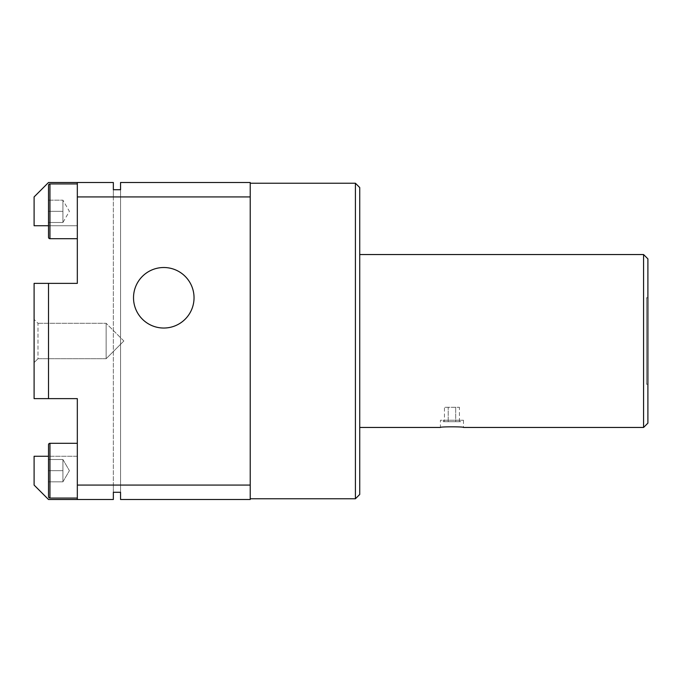 <?xml version="1.0" encoding="UTF-8"?>
<svg xmlns="http://www.w3.org/2000/svg" width="682" height="682" viewBox="0 0 682 682"><rect width="100%" height="100%" fill="white"/><g stroke="black" fill="none" stroke-linecap="round" stroke-linejoin="round"><path stroke-width="0.51" stroke-dasharray="3.41 2.56" d="M77.322 498.056L49.948 498.056L49.948 443.3L49.948 498.056A1.441 1.441 0 0 1 48.507 496.615L48.507 444.741A1.441 1.441 0 0 1 49.948 443.3L77.322 443.3L77.322 498.056L77.322 443.3M77.322 196.919L113.348 196.919L113.348 182.503L77.322 182.503L77.322 283.362L34.1 283.362L34.1 398.638L77.322 398.638L77.322 499.497L48.507 499.497L34.1 485.081L34.1 456.267L77.322 456.267L77.322 499.497L77.322 456.267L48.507 456.267L48.507 496.615L48.507 444.741M49.948 238.7L49.948 183.944L77.322 183.944L77.322 238.7L49.948 238.7L49.948 183.944L49.948 238.7A1.441 1.441 0 0 1 48.507 237.259L48.507 185.385L48.507 225.733L77.322 225.733L34.1 225.733L34.1 196.919L48.507 182.503L77.322 182.503M49.948 183.944A1.441 1.441 0 0 0 48.507 185.385L48.507 237.259M359.729 254.548L359.729 427.452L359.729 254.548M250.226 183.228L250.226 498.772L250.226 183.228M646.459 297.778L646.459 384.222L646.459 297.778L647.9 297.778L647.9 384.222L647.9 297.778M646.459 384.222L647.9 384.222M163.774 267.514A30.255 30.255 0 0 1 194.038 297.778A30.255 30.255 0 0 1 163.774 328.033A30.255 30.255 0 0 1 133.519 297.778A30.255 30.255 0 0 1 163.774 267.514M77.322 183.944L77.322 238.7M37.996 358.715L34.1 362.611L34.1 319.389L34.1 362.611L34.1 319.389L34.1 362.611L37.996 358.715L106.145 358.715L106.145 323.285L106.145 358.715L106.145 323.285L106.145 358.715L37.996 358.715L37.996 323.285L34.1 319.389L37.996 323.285L37.996 358.715M37.996 323.285L106.145 323.285L37.996 323.285M123.86 341L106.145 323.285L123.86 341L106.145 358.715L123.86 341M62.914 481.842L62.914 459.506L62.914 470.674L48.507 470.674L48.507 481.842L48.507 459.506L48.507 481.842L48.507 459.506L48.507 470.674L62.914 470.674L62.914 476.258L62.914 459.506L62.914 476.258L62.914 470.674L48.507 470.674L62.914 470.674L62.914 481.842L62.914 465.09L62.914 481.842L62.914 476.258L62.914 481.842L62.914 476.258L62.914 481.842L69.402 470.674L62.914 459.506L69.402 470.674L62.914 481.842L48.507 481.842L62.914 481.842L48.507 481.842L62.914 481.842L69.402 470.674L62.914 459.506L48.507 459.506L62.914 459.506L48.507 459.506L62.914 459.506L69.402 470.674L62.914 481.842M62.914 222.494L62.914 200.158L62.914 211.326L48.507 211.326L48.507 222.494L48.507 200.158L48.507 222.494L48.507 200.158L48.507 211.326L62.914 211.326L62.914 216.91L62.914 200.158L62.914 216.91L62.914 211.326L48.507 211.326L62.914 211.326L62.914 222.494L62.914 205.742L62.914 222.494L62.914 216.91L62.914 222.494L62.914 216.91L62.914 222.494L69.402 211.326L62.914 200.158L69.402 211.326L62.914 222.494L48.507 222.494L62.914 222.494M463.47 420.248L463.47 427.452C464.178 426.608 439.711 426.608 440.419 427.452L440.419 420.248L463.47 420.248L440.419 420.248M460.589 420.248L443.3 420.248L460.589 420.248L460.589 421.689L443.3 421.689L460.589 421.689M443.3 420.248L443.3 421.689M643.578 254.548L643.578 427.452M359.729 187.55L359.729 494.45M647.9 258.87L647.9 423.13M355.407 498.772L355.407 183.228M250.226 485.081L250.226 499.497L120.552 499.497L120.552 196.919L250.226 196.919L250.226 485.081L120.552 485.081M120.552 196.919L120.552 182.503L250.226 182.503L250.226 196.919M120.552 189.715L120.552 492.285L113.348 492.285L113.348 189.715L120.552 189.715M77.322 499.497L113.348 499.497L113.348 485.081L77.322 485.081M113.348 196.919L113.348 485.081M48.507 398.638L48.507 283.362M48.507 200.158L62.914 200.158L48.507 200.158M455.687 421.689L448.202 421.689L455.687 421.689L455.687 407.282L455.687 421.689M444.459 421.689L448.202 421.689L444.459 421.689L444.459 407.282L459.429 407.282L444.459 407.282M459.429 421.689L459.429 407.282M448.202 421.689L448.202 407.282L448.202 421.689M49.948 498.056L49.948 443.3"/><path stroke-width="1.02" d="M48.507 444.741A1.441 1.441 0 0 1 49.948 443.3L49.948 498.056A1.441 1.441 0 0 1 48.507 496.615L48.507 444.741L48.507 456.267L34.1 456.267L34.1 485.081L48.507 499.497L113.348 499.497L113.348 492.285L120.552 492.285L120.552 499.497L250.226 499.497L250.226 182.503L120.552 182.503L120.552 189.715L113.348 189.715L113.348 182.503L77.322 182.503L77.322 283.362L48.507 283.362L48.507 398.638L77.322 398.638L77.322 485.081L250.226 485.081M48.507 237.259L48.507 185.385A1.441 1.441 0 0 1 49.948 183.944L49.948 238.7A1.441 1.441 0 0 1 48.507 237.259L48.507 225.733L34.1 225.733L34.1 196.919L48.507 182.503L77.322 182.503M359.729 427.452L440.419 427.452C439.719 426.617 464.186 426.608 463.47 427.452L643.578 427.452L643.578 254.548L359.729 254.548M643.578 427.452L647.9 423.13L647.9 258.87L643.578 254.548M359.729 494.45L359.729 187.55L355.407 183.228L355.407 498.772L359.729 494.45M250.226 498.772L355.407 498.772M250.226 183.228L355.407 183.228M163.774 267.514A30.255 30.255 0 0 1 194.038 297.778A30.255 30.255 0 0 1 163.774 328.033A30.255 30.255 0 0 1 133.519 297.778A30.255 30.255 0 0 1 163.774 267.514M49.948 498.056L77.322 498.056M49.948 443.3L77.322 443.3M49.948 238.7L77.322 238.7M49.948 183.944L77.322 183.944M250.226 196.919L77.322 196.919M77.322 485.081L77.322 499.497M48.507 398.638L34.1 398.638L34.1 283.362L48.507 283.362"/></g></svg>
